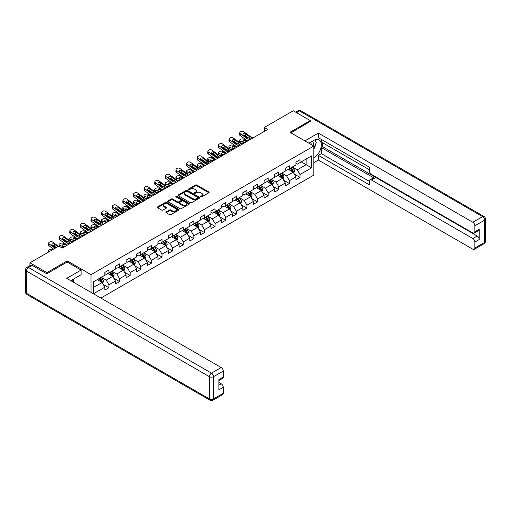 <?xml version="1.0" encoding="UTF-8"?>
<svg xmlns="http://www.w3.org/2000/svg" width="511" height="511" viewBox="0 0 511 511"><rect width="100%" height="100%" fill="white"/><g stroke="black" fill="none" stroke-linecap="round" stroke-linejoin="round"><path stroke-width="0.77" d="M200.81 196.844A0.664 0.383 0 0 0 201.749 196.844L208.846 192.749A0.945 0.543 0 0 0 209.12 192.366A0.945 0.543 0 0 0 208.846 191.976L196.818 185.039A0.945 0.543 0 0 0 195.483 185.039L188.387 189.134A0.664 0.383 0 0 0 189.326 189.677L190.245 189.147A3.021 1.744 0 0 1 194.519 189.147L195.521 189.722A3.021 1.744 0 0 1 196.403 190.954A3.021 1.744 0 0 1 195.521 192.187L194.602 192.717A0.664 0.383 0 0 0 195.534 193.26L196.454 192.73A3.021 1.744 0 0 1 200.727 192.73L201.73 193.311A3.021 1.744 0 0 1 202.618 194.544A3.021 1.744 0 0 1 201.73 195.777L200.81 196.307A0.664 0.383 0 0 0 200.81 196.844L200.81 196.307M166.164 211.95A0.945 0.543 0 0 0 165.89 212.34A0.945 0.543 0 0 0 166.164 212.723L169.537 214.671A0.945 0.543 0 0 0 170.872 214.671L178.754 210.123A0.945 0.543 0 0 0 179.029 209.734A0.945 0.543 0 0 0 178.754 209.35L166.733 202.407A0.945 0.543 0 0 0 165.398 202.407L157.516 206.961A0.945 0.543 0 0 0 157.241 207.345A0.945 0.543 0 0 0 157.516 207.728L161.591 210.085A0.945 0.543 0 0 0 162.926 210.085L166.299 208.137A0.945 0.543 0 0 0 166.573 207.747A0.945 0.543 0 0 0 166.299 207.364L164.28 206.195A2.529 1.456 0 0 1 163.539 205.167A2.529 1.456 0 0 1 165.098 203.819A2.529 1.456 0 0 1 167.851 204.132L175.765 208.705A2.529 1.456 0 0 1 176.506 209.734A2.529 1.456 0 0 1 174.947 211.081A2.529 1.456 0 0 1 172.194 210.768L170.872 210.008A0.945 0.543 0 0 0 169.537 210.008L166.164 211.95L166.164 212.723L169.537 210.794L169.537 210.008M67.222 262.047L67.222 260.91L46.942 272.619L29.932 262.795L29.932 265.631M67.222 260.91L91.035 274.656L313.811 146.037L313.811 175.113L100.871 298.054M310.273 121.644L310.273 120.583L289.999 132.292L313.811 146.037M310.273 120.583L293.263 110.759L264.347 127.456L264.347 131.384M29.932 262.795L58.854 246.098L62.253 248.065L267.745 129.424L264.347 127.456M190.309 202.682A0.945 0.543 0 0 0 191.644 202.682L199.526 198.127A0.945 0.543 0 0 0 199.801 197.744A0.945 0.543 0 0 0 199.526 197.355L187.505 190.418A0.945 0.543 0 0 0 186.17 190.418L178.288 194.966A0.945 0.543 0 0 0 178.013 195.349A0.945 0.543 0 0 0 178.288 195.739L190.309 202.682M176.244 196.99A0.664 0.383 0 0 1 176.915 197.08L176.915 196.294L189.14 203.352A0.945 0.543 0 0 1 189.415 203.742A0.945 0.543 0 0 1 189.14 204.125L181.258 208.673A0.945 0.543 0 0 1 179.923 208.673L167.902 201.736L167.902 200.964A0.945 0.543 0 0 0 167.627 201.347A0.945 0.543 0 0 0 167.902 201.736M167.902 200.964L171.274 199.015A0.945 0.543 0 0 1 172.609 199.015L177.483 201.832A0.945 0.543 0 0 0 178.818 201.832L181.06 200.536A0.945 0.543 0 0 0 181.335 200.152A0.945 0.543 0 0 0 181.06 199.769L175.982 196.837A0.664 0.383 0 0 1 176.915 196.294M91.035 292.375L91.035 274.656M103.254 284.423L108.932 287.699L108.932 284.831L115.467 281.063L115.467 283.931L119.548 281.574L119.548 278.706L126.083 274.931L126.083 277.799L130.164 275.442L130.164 272.574L136.692 268.805L136.692 271.673L140.781 269.316L140.781 266.448L147.309 262.68L147.309 265.548L151.39 263.191L151.39 260.323L157.925 256.548L157.925 259.416L162.006 257.059L162.006 254.191L168.541 250.422L168.541 253.29L172.622 250.933L172.622 248.065L179.157 244.29L179.157 247.158L183.238 244.801L183.238 241.933L189.766 238.164L189.766 241.032L193.854 238.675L193.854 235.807L200.382 232.032L200.382 234.9L204.464 232.543L204.464 229.675L210.998 225.907L210.998 228.775L215.08 226.418L215.08 223.55L221.614 219.775L221.614 222.643L225.696 220.286L225.696 217.418L232.23 213.649L232.23 216.517L236.312 214.16L236.312 211.292L242.846 207.523L242.846 210.391L246.928 208.034L246.928 205.167L253.456 201.391L253.456 204.259L257.544 201.902L257.544 199.035L264.072 195.266L264.072 198.134L268.154 195.777L268.154 192.909L274.688 189.134L274.688 192.002L278.77 189.645L278.77 186.777L285.304 183.008L285.304 185.876L289.386 183.519L289.386 180.651L295.92 176.876L295.92 179.744L300.002 177.387L300.002 174.519L311.569 167.844L311.569 155.9L306.127 159.042L306.127 164.702L311.569 167.844M108.932 287.699L104.851 290.056L104.851 287.188L93.456 293.768M93.283 293.672L93.283 281.925L104.851 275.25L104.851 272.382L108.932 270.025L108.932 272.893L115.467 269.118L115.467 266.25L119.548 263.893L119.548 266.761L126.083 262.993L126.083 260.125L130.164 257.768L130.164 260.636L136.692 256.861L136.692 253.993L140.781 251.636L140.781 254.504L147.309 250.735L147.309 247.867L151.39 245.51L151.39 248.378L157.925 244.603L157.925 241.735L162.006 239.378L162.006 242.246L168.541 238.477L168.541 235.609L172.622 233.252L172.622 236.12L179.157 232.352L179.157 229.484L183.238 227.127L183.238 229.988L189.766 226.22L189.766 223.352L193.854 220.995L193.854 223.863L200.382 220.094L200.382 217.226L204.464 214.869L204.464 217.737L210.998 213.962L210.998 211.094L215.08 208.737L215.08 211.605L221.614 207.836L221.614 204.968L225.696 202.612L225.696 205.479L232.23 201.704L232.23 198.836L236.312 196.48L236.312 199.347L242.846 195.579L242.846 192.711L246.928 190.354L246.928 193.222L253.456 189.447L253.456 186.579L257.544 184.222L257.544 187.09L264.072 183.321L264.072 180.453L268.154 178.096L268.154 180.964L274.688 177.196L274.688 174.328L278.77 171.971L278.77 174.839L285.304 171.064L285.304 168.196L289.386 165.839L289.386 168.707L295.92 164.938L295.92 162.07L300.002 159.713L300.002 162.581L311.569 155.9M107.847 273.519L112.746 276.349L106.211 280.117L101.312 277.288M104.851 273.679L106.211 274.464L108.932 272.893M106.211 280.117L108.932 284.831M112.746 276.349L115.467 281.063M118.456 267.394L123.355 270.217L116.827 273.992L111.928 271.162M115.467 267.547L116.827 268.332L119.548 266.761M116.827 273.992L119.548 278.706M123.355 270.217L126.083 274.931M129.072 261.262L133.971 264.091L127.443 267.86L122.544 265.037M126.083 261.421L127.443 262.207L130.164 260.636M127.443 267.86L130.164 272.574M133.971 264.091L136.692 268.805M139.688 255.136L144.587 257.966L138.053 261.734L133.154 258.905M136.692 255.289L138.053 256.075L140.781 254.504M138.053 261.734L140.781 266.448M144.587 257.966L147.309 262.68M150.304 249.004L155.203 251.834L148.669 255.602L143.77 252.779M147.309 249.164L148.669 249.949L151.39 248.378M148.669 255.602L151.39 260.323M155.203 251.834L157.925 256.548M160.92 242.878L165.82 245.708L159.285 249.477L154.386 246.647M157.925 243.032L159.285 243.817L162.006 242.246M159.285 249.477L162.006 254.191M165.82 245.708L168.541 250.422M171.536 236.746L176.436 239.576L169.901 243.351L165.002 240.521M168.541 236.906L169.901 237.692L172.622 236.12M169.901 243.351L172.622 248.065M176.436 239.576L179.157 244.29M182.146 230.621L187.045 233.45L180.517 237.219L175.618 234.389M179.157 230.78L180.517 231.566L183.238 229.988M180.517 237.219L183.238 241.933M187.045 233.45L189.766 238.164M192.762 224.489L197.661 227.318L191.133 231.093L186.234 228.264M189.766 224.648L191.133 225.434L193.854 223.863M191.133 231.093L193.854 235.807M197.661 227.318L200.382 232.032M203.378 218.363L208.277 221.193L201.743 224.961L196.844 222.132M200.382 218.523L201.743 219.308L204.464 217.737M201.743 224.961L204.464 229.675M208.277 221.193L210.998 225.907M213.994 212.237L218.893 215.061L212.359 218.836L207.46 216.006M210.998 212.391L212.359 213.176L215.08 211.605M212.359 218.836L215.08 223.55M218.893 215.061L221.614 219.775M224.61 206.105L229.509 208.935L222.975 212.704L218.076 209.88M221.614 206.265L222.975 207.051L225.696 205.479M222.975 212.704L225.696 217.418M229.509 208.935L232.23 213.649M235.22 199.98L240.119 202.81L233.591 206.578L228.692 203.748M232.23 200.133L233.591 200.919L236.312 199.347M233.591 206.578L236.312 211.292M240.119 202.81L242.846 207.523M245.836 193.848L250.735 196.678L244.207 200.453L239.308 197.623M242.846 194.008L244.207 194.793L246.928 193.222M244.207 200.453L246.928 205.167M250.735 196.678L253.456 201.391M256.452 187.722L261.351 190.552L254.817 194.321L249.917 191.491M253.456 187.876L254.817 188.661L257.544 187.09M254.817 194.321L257.544 199.035M261.351 190.552L264.072 195.266M267.068 181.59L271.967 184.42L265.433 188.195L260.533 185.365M264.072 181.75L265.433 182.536L268.154 180.964M265.433 188.195L268.154 192.909M271.967 184.42L274.688 189.134M277.684 175.465L282.583 178.294L276.049 182.063L271.149 179.233M274.688 175.624L276.049 176.41L278.77 174.839M276.049 182.063L278.77 186.777M282.583 178.294L285.304 183.008M288.3 169.333L293.199 172.162L286.665 175.937L281.765 173.108M285.304 169.492L286.665 170.278L289.386 168.707M286.665 175.937L289.386 180.651M293.199 172.162L295.92 176.876M301.228 161.872L306.127 164.702L297.281 169.805L292.381 166.976M295.92 163.367L297.281 164.152L300.002 162.581M297.281 169.805L300.002 174.519M46.942 272.619L46.942 273.679M93.283 287.584L102.13 282.474L97.231 279.645M102.13 282.474L104.851 287.188M294.317 174.11L300.002 177.387M283.707 180.236L289.386 183.519M273.091 186.368L278.77 189.645M262.475 192.494L268.154 195.777M251.859 198.626L257.544 201.902M241.243 204.751L246.928 208.034M230.627 210.877L236.312 214.16M220.017 217.009L225.696 220.286M209.401 223.135L215.08 226.418M198.785 229.267L204.464 232.543M188.169 235.392L193.854 238.675M177.553 241.524L183.238 244.801M166.944 247.65L172.622 250.933M156.328 253.782L162.006 257.059M145.712 259.907L151.39 263.191M135.096 266.033L140.781 269.316M124.48 272.165L130.164 275.442M113.864 278.291L119.548 281.574M201.079 196.939L201.73 196.563A3.021 1.744 0 0 0 202.618 195.33L202.618 194.544M196.403 190.954L196.403 191.74A3.021 1.744 0 0 1 195.521 192.973L194.863 193.356M208.846 191.976L208.846 192.749L196.818 185.825A0.945 0.543 0 0 0 195.483 185.825L188.655 189.766M199.526 197.355L199.526 198.127L187.505 191.203A0.945 0.543 0 0 0 186.17 191.203L178.301 195.745M197.859 198.013A0.664 0.383 0 0 0 197.859 197.476L187.301 191.382A0.664 0.383 0 0 0 186.368 191.382L185.397 191.938A3.021 1.744 0 0 0 184.516 193.171A3.021 1.744 0 0 0 185.397 194.41L192.615 198.575A3.021 1.744 0 0 0 196.888 198.575L197.859 198.013L197.859 198.798A0.664 0.383 0 0 0 198.051 198.53L198.051 197.744M184.516 193.171L184.516 193.956A3.021 1.744 0 0 0 185.397 195.196L185.397 194.41M197.859 198.798L196.888 199.36A3.021 1.744 0 0 1 192.615 199.36L185.397 195.196M167.915 201.743L171.274 199.801L171.274 199.015M181.335 200.152L181.335 200.938A0.945 0.543 0 0 1 181.06 201.321L178.818 202.618A0.945 0.543 0 0 1 177.483 202.618L172.609 199.801A0.945 0.543 0 0 0 171.274 199.801M176.915 197.08L189.127 204.132M182.542 204.751A2.529 1.456 0 0 0 185.301 205.064A2.529 1.456 0 0 0 186.86 203.723A2.529 1.456 0 0 0 186.119 202.688L183.328 201.079A0.945 0.543 0 0 0 181.993 201.079L179.757 202.369A0.945 0.543 0 0 0 179.482 202.758A0.945 0.543 0 0 0 179.757 203.142L182.542 204.751L182.542 205.537A2.529 1.456 0 0 0 185.301 205.856A2.529 1.456 0 0 0 186.86 204.509L186.86 203.723M179.482 202.758L179.482 203.544A0.945 0.543 0 0 0 179.757 203.927L179.757 203.142M182.542 205.537L179.757 203.927M176.506 209.734L176.506 210.519A2.529 1.456 0 0 1 174.947 211.867A2.529 1.456 0 0 1 172.194 211.554L170.872 210.794A0.945 0.543 0 0 0 169.537 210.794M163.539 205.167L163.539 205.952A2.529 1.456 0 0 0 164.28 206.981L164.28 206.195M166.299 207.364L166.299 208.137L164.28 206.981M178.754 209.35L178.754 210.123L166.733 203.193A0.945 0.543 0 0 0 165.398 203.193L157.529 207.734L157.516 206.961M293.736 173.095L294.54 171.057A2.549 1.469 -120 0 0 293.729 168.886L292.324 167.008M250.614 139.318L248.589 139.139A4.81 2.779 60 0 1 246.826 138.411L240.311 133.697L240.1 135.524L246.615 140.231A7.218 4.165 60 0 0 247.809 140.934L243.498 139.088A1.923 0.965 -5.9 0 0 240.79 139.292L240.106 139.682A1.923 0.965 -5.9 0 0 239.544 140.461A1.923 0.965 -5.9 0 0 240.1 141.049L240.298 142.984M289.878 170.246L288.926 168.975M244.392 142.908L240.1 141.049M290.216 168.228L291.621 170.106A2.549 1.469 60 0 1 292.349 171.639L293.167 171.166A2.549 1.469 -120 0 0 292.439 169.633L291.034 167.755M290.395 168.125L291.953 170.208A1.297 0.747 60 0 1 292.19 170.597L293.167 171.166M247.183 141.292L245.318 140.487A1.539 0.773 174.1 0 0 243.147 140.653A1.539 0.773 174.1 0 0 242.699 141.272A1.539 0.773 174.1 0 0 243.14 141.745L245.005 142.55M239.806 142.703A1.923 0.965 174.1 0 1 239.755 142.537L239.544 140.461M245.178 142.454A1.539 0.773 -5.9 0 0 244.673 142.409M254.018 137.35L251.987 137.178A4.81 2.779 60 0 1 250.23 136.443L243.715 131.729A1.923 1.239 6.7 0 0 241 131.538L240.323 131.934A1.923 1.239 6.7 0 0 239.761 132.688A1.923 1.239 6.7 0 0 240.311 133.697M249.17 137.766L249.113 136.437L249.496 136.865L249.119 137.798L247.56 137.983L243.351 135.102A1.539 0.996 -173.3 0 1 242.91 134.291A1.539 0.996 -173.3 0 1 243.364 133.69A1.539 0.996 -173.3 0 1 245.529 133.844L245.318 135.671L248.55 138.008M245.318 135.671A1.539 0.996 6.7 0 0 243.67 135.332M240.1 135.524A1.923 1.239 -173.3 0 1 239.544 134.514L239.761 132.688M249.113 136.437L245.529 133.844M250.23 136.443L249.572 137.146M313.192 145.68A6.253 3.609 120 0 0 312.272 141.234M311.199 144.53A4.28 2.472 120 0 0 310.318 142.377A4.28 2.472 120 0 0 310.305 142.371M314.655 139.931L316.328 142.307L313.811 148.79M72.383 279.734L73.954 282.513M308.88 143.189L313.677 140.423A10.827 6.253 120 0 1 319.088 139.886A10.827 6.253 120 0 1 320.774 148.471A10.827 6.253 120 0 1 313.811 158.02M313.811 162.658L318.372 160.026L318.372 155.389L369.408 184.854L369.408 181.162A2.887 1.667 -120 0 1 370.002 179.84A2.887 1.667 -120 0 1 371.446 179.981L472.835 238.516L477.185 236.005A2.887 1.667 60 0 1 479.229 239.538L479.229 229.247A2.887 1.667 60 0 1 478.628 230.57L474.278 233.08A2.887 1.667 -120 0 0 474.872 231.758L474.872 225.785A2.887 1.667 -120 0 0 472.835 222.253L482.563 216.632L299.523 110.957L296.565 112.669M322.728 142.818L322.728 146.823L321.368 147.609L321.368 153.664L318.372 155.389M321.368 139.439L321.368 142.032L369.408 169.767M474.278 233.08A2.887 1.667 -120 0 1 472.835 232.939L371.446 174.404A2.887 1.667 -120 0 1 369.408 170.866L369.408 167.174L318.372 137.708L318.372 133.077L472.835 222.253M304.869 140.876L318.372 133.077M318.372 160.026L472.835 249.202A2.887 1.667 -120 0 0 474.278 249.342A2.887 1.667 -120 0 0 474.872 248.027L474.872 242.054A2.887 1.667 -120 0 0 472.835 238.516M310.273 121.407L290.919 132.822M321.368 147.609L374.442 178.256L371.446 179.981M322.728 146.823L477.185 236.005M321.368 153.664L369.408 181.399M370.002 179.84L372.998 178.109A2.887 1.667 60 0 1 374.442 178.256M313.811 149.11A10.827 6.253 120 0 0 315.785 143.719M315.958 141.777A10.827 6.253 120 0 0 315.689 139.573M32.11 265.35L28.437 267.47A2.887 1.667 -120 0 0 26.994 267.323L30.666 265.203A2.887 1.667 60 0 1 32.11 265.35L46.744 273.794L67.152 262.009L81.102 270.064L81.102 274.701L71.438 280.277A10.827 6.253 120 0 0 70.786 280.686M81.102 270.064L66.743 278.348L221.206 367.53A2.887 1.667 60 0 1 223.25 371.063L223.25 377.035A2.887 1.667 60 0 1 222.649 378.357L218.893 380.523M73.686 281.587L73.686 278.98M218.893 385.128L221.206 383.793A2.887 1.667 60 0 1 223.25 387.325L223.25 393.298A2.887 1.667 60 0 1 222.649 394.62L212.921 400.241A2.887 1.667 -120 0 0 213.515 398.919L223.25 393.298M223.25 377.035L218.893 379.552L218.893 389.842L223.25 387.325M221.206 383.793L218.893 382.458M283.12 179.227L283.931 177.183A2.549 1.469 -120 0 0 283.113 175.011L281.708 173.14M237.181 147.072L232.882 145.213A1.923 0.965 -5.9 0 0 230.174 145.418L229.496 145.814A1.923 0.965 -5.9 0 0 228.928 146.593A1.923 0.965 -5.9 0 0 229.484 147.181L229.682 149.116M279.262 176.378L278.31 175.101M233.776 149.033L229.484 147.181M279.6 174.353L281.005 176.231A2.549 1.469 60 0 1 281.733 177.764L282.551 177.291A2.549 1.469 -120 0 0 281.823 175.758L280.418 173.887M279.779 174.251L281.337 176.333A1.297 0.747 60 0 1 281.574 176.729L282.551 177.291M236.567 147.424L234.702 146.619A1.539 0.773 174.1 0 0 232.537 146.778A1.539 0.773 174.1 0 0 232.083 147.404A1.539 0.773 174.1 0 0 232.524 147.877L234.389 148.682M229.19 148.835A1.923 0.965 174.1 0 1 229.145 148.663L228.928 146.593M234.562 148.58A1.539 0.773 -5.9 0 0 234.057 148.535M272.504 185.352L273.315 183.315A2.549 1.469 -120 0 0 272.497 181.143L271.098 179.265M229.382 151.569L227.357 151.397A4.81 2.779 60 0 1 225.594 150.668L219.078 145.954L218.868 147.781L225.383 152.489A7.218 4.165 60 0 0 226.577 153.191L222.272 151.345A1.923 0.965 -5.9 0 0 219.558 151.55L218.88 151.939A1.923 0.965 -5.9 0 0 218.312 152.719A1.923 0.965 -5.9 0 0 218.868 153.306L219.066 155.242M268.645 182.504L267.694 181.233M223.166 155.165L218.868 153.306M268.984 180.485L270.389 182.357A2.549 1.469 60 0 1 271.117 183.896L271.935 183.423A2.549 1.469 -120 0 0 271.207 181.89L269.802 180.013M269.163 180.383L270.721 182.459A1.297 0.747 60 0 1 270.958 182.855L271.935 183.423M225.951 153.549L224.086 152.744A1.539 0.773 174.1 0 0 221.921 152.91A1.539 0.773 174.1 0 0 221.467 153.53A1.539 0.773 174.1 0 0 221.908 154.003L223.78 154.807M218.58 154.961A1.923 0.965 174.1 0 1 218.529 154.795L218.312 152.719M223.946 154.712A1.539 0.773 -5.9 0 0 223.441 154.667M239.998 145.443L237.973 145.271A4.81 2.779 60 0 1 236.21 144.536L229.695 139.822L229.484 141.649A1.923 1.239 -173.3 0 1 228.934 140.64L229.145 138.813A1.923 1.239 6.7 0 0 229.695 139.822M237.193 147.066A7.218 4.165 60 0 1 235.999 146.363L229.484 141.649M243.402 143.476L241.371 143.304A4.81 2.779 60 0 1 239.614 142.575L233.099 137.861A1.923 1.239 6.7 0 0 230.384 137.67L229.707 138.059A1.923 1.239 6.7 0 0 229.145 138.813M238.554 143.891L238.503 142.563L238.88 142.997L238.503 143.923L236.944 144.115L232.741 141.228A1.539 0.996 -173.3 0 1 232.301 140.423A1.539 0.996 -173.3 0 1 232.748 139.816A1.539 0.996 -173.3 0 1 234.913 139.969L234.702 141.796L237.934 144.134M234.702 141.796A1.539 0.996 6.7 0 0 233.054 141.458M238.503 142.563L234.913 139.969M239.614 142.575L238.956 143.272M232.786 149.608L230.761 149.436A4.81 2.779 60 0 1 228.998 148.701L222.483 143.987A1.923 1.239 6.7 0 0 219.775 143.795L219.091 144.191A1.923 1.239 6.7 0 0 218.529 144.945A1.923 1.239 6.7 0 0 219.078 145.954M227.938 150.023L227.887 148.695L228.264 149.123L227.893 150.049L226.328 150.24L222.125 147.36A1.539 0.996 -173.3 0 1 221.685 146.548A1.539 0.996 -173.3 0 1 222.132 145.948A1.539 0.996 -173.3 0 1 224.303 146.101L224.086 147.928L227.318 150.266M224.086 147.928A1.539 0.996 6.7 0 0 222.445 147.59M218.868 147.781A1.923 1.239 -173.3 0 1 218.318 146.772L218.529 144.945M227.887 148.695L224.303 146.101M228.998 148.701L228.34 149.404M261.887 191.478L262.699 189.44A2.549 1.469 -120 0 0 261.887 187.269L260.482 185.397M215.949 159.323L211.656 157.471A1.923 0.965 -5.9 0 0 208.942 157.675L208.264 158.071A1.923 0.965 -5.9 0 0 207.702 158.851A1.923 0.965 -5.9 0 0 208.252 159.438L208.45 161.374M258.029 188.636L257.078 187.358M212.55 161.291L208.252 159.438M258.374 186.611L259.773 188.489A2.549 1.469 60 0 1 260.508 190.022L261.319 189.549A2.549 1.469 -120 0 0 260.591 188.016L259.186 186.145M258.547 186.509L260.105 188.591A1.297 0.747 60 0 1 260.342 188.987L261.319 189.549M215.342 159.681L213.47 158.876A1.539 0.773 174.1 0 0 211.305 159.036A1.539 0.773 174.1 0 0 210.851 159.662A1.539 0.773 174.1 0 0 211.299 160.135L213.164 160.939M207.964 161.093A1.923 0.965 174.1 0 1 207.913 160.92L207.702 158.851M213.33 160.837A1.539 0.773 -5.9 0 0 212.825 160.793M251.271 197.61L252.083 195.572A2.549 1.469 -120 0 0 251.271 193.401L249.866 191.523M205.339 165.455L201.04 163.603A1.923 0.965 -5.9 0 0 198.332 163.801L197.648 164.197A1.923 0.965 -5.9 0 0 197.086 164.976A1.923 0.965 -5.9 0 0 197.636 165.564L197.84 167.499M247.42 194.761L246.462 193.49M201.934 167.416L197.636 165.564M247.758 192.743L249.164 194.614A2.549 1.469 60 0 1 249.892 196.147L250.709 195.681A2.549 1.469 -120 0 0 249.975 194.148L248.576 192.27M247.937 192.641L249.489 194.717A1.297 0.747 60 0 1 249.726 195.113L250.709 195.681M204.726 165.807L202.861 165.002A1.539 0.773 174.1 0 0 200.689 165.168A1.539 0.773 174.1 0 0 200.235 165.788A1.539 0.773 174.1 0 0 200.682 166.26L202.548 167.065M197.348 167.218A1.923 0.965 174.1 0 1 197.297 167.046L197.086 164.976M202.714 166.969A1.539 0.773 -5.9 0 0 202.215 166.918M240.662 203.736L241.467 201.698A2.549 1.469 -120 0 0 240.655 199.526L239.25 197.655M197.54 169.959L195.509 169.786A4.81 2.779 60 0 1 193.752 169.052L187.237 164.338L187.026 166.164L193.541 170.878A7.218 4.165 60 0 0 194.736 171.575L190.424 169.729A1.923 0.965 -5.9 0 0 187.716 169.933L187.032 170.323A1.923 0.965 -5.9 0 0 186.47 171.102A1.923 0.965 -5.9 0 0 187.026 171.696L187.224 173.631M236.804 200.887L235.846 199.616M191.318 173.548L187.026 171.696M237.142 198.868L238.548 200.746A2.549 1.469 60 0 1 239.276 202.279L240.093 201.807A2.549 1.469 -120 0 0 239.365 200.274L237.96 198.396M237.321 198.766L238.88 200.849A1.297 0.747 60 0 1 239.116 201.245L240.093 201.807M194.11 171.939L192.245 171.134A1.539 0.773 174.1 0 0 190.073 171.294A1.539 0.773 174.1 0 0 189.626 171.92A1.539 0.773 174.1 0 0 190.066 172.386L191.932 173.191M186.732 173.35A1.923 0.965 174.1 0 1 186.681 173.178L186.47 171.102M192.104 173.095A1.539 0.773 -5.9 0 0 191.599 173.05M218.765 157.701L216.741 157.529A4.81 2.779 60 0 1 214.984 156.794L208.469 152.08L208.252 153.907A1.923 1.239 -173.3 0 1 207.702 152.898L207.913 151.071A1.923 1.239 6.7 0 0 208.469 152.08M215.961 159.317A7.218 4.165 60 0 1 214.767 158.621L208.252 153.907M222.17 155.734L220.145 155.561A4.81 2.779 60 0 1 218.382 154.827L211.867 150.119A1.923 1.239 6.7 0 0 209.159 149.927L208.475 150.317A1.923 1.239 6.7 0 0 207.913 151.071M217.328 156.149L217.271 154.82L217.654 155.255L217.277 156.181L215.712 156.372L211.509 153.485A1.539 0.996 -173.3 0 1 211.069 152.68A1.539 0.996 -173.3 0 1 211.516 152.074A1.539 0.996 -173.3 0 1 213.687 152.227L213.47 154.054L216.709 156.392M213.47 154.054A1.539 0.996 6.7 0 0 211.829 153.715M217.271 154.82L213.687 152.227M218.382 154.827L217.724 155.529M208.156 163.827L206.125 163.654A4.81 2.779 60 0 1 204.368 162.92L197.853 158.212L197.636 160.032A1.923 1.239 -173.3 0 1 197.086 159.03L197.303 157.203A1.923 1.239 6.7 0 0 197.853 158.212M205.345 165.449A7.218 4.165 60 0 1 204.151 164.746L197.636 160.032M211.554 161.866L209.529 161.693A4.81 2.779 60 0 1 207.766 160.959L201.251 156.245A1.923 1.239 6.7 0 0 198.543 156.053L197.859 156.449A1.923 1.239 6.7 0 0 197.303 157.203M206.712 162.281L206.655 160.946L207.038 161.38L206.661 162.306L205.103 162.498L200.893 159.611A1.539 0.996 -173.3 0 1 200.453 158.806A1.539 0.996 -173.3 0 1 200.9 158.206A1.539 0.996 -173.3 0 1 203.071 158.359L202.861 160.179L206.093 162.524M202.861 160.179A1.539 0.996 6.7 0 0 201.213 159.847M206.655 160.946L203.071 158.359M207.766 160.959L207.108 161.661M200.938 167.991L198.913 167.819A4.81 2.779 60 0 1 197.157 167.084L190.641 162.377A1.923 1.239 6.7 0 0 187.927 162.185L187.25 162.575A1.923 1.239 6.7 0 0 186.687 163.328A1.923 1.239 6.7 0 0 187.237 164.338M196.096 168.406L196.039 167.078L196.422 167.512L196.045 168.438L194.487 168.63L190.277 165.743A1.539 0.996 -173.3 0 1 189.837 164.938A1.539 0.996 -173.3 0 1 190.29 164.331A1.539 0.996 -173.3 0 1 192.455 164.485L192.245 166.311L195.477 168.649M192.245 166.311A1.539 0.996 6.7 0 0 190.597 165.973M187.026 166.164A1.923 1.239 -173.3 0 1 186.47 165.155L186.687 163.328M196.039 167.078L192.455 164.485M197.157 167.084L196.499 167.787M230.046 209.868L230.857 207.83A2.549 1.469 -120 0 0 230.039 205.658L228.634 203.78M186.924 176.084L184.899 175.912A4.81 2.779 60 0 1 183.136 175.177L176.621 170.47L176.41 172.29L182.925 177.004A7.218 4.165 60 0 0 184.12 177.707L179.808 175.861A1.923 0.965 -5.9 0 0 177.1 176.059L176.416 176.455A1.923 0.965 -5.9 0 0 175.854 177.234A1.923 0.965 -5.9 0 0 176.41 177.822L176.608 179.757M226.188 207.019L225.236 205.748M180.702 179.674L176.41 177.822M226.526 205L227.932 206.872A2.549 1.469 60 0 1 228.66 208.405L229.477 207.939A2.549 1.469 -120 0 0 228.749 206.399L227.344 204.528M226.705 204.898L228.264 206.974A1.297 0.747 60 0 1 228.5 207.37L229.477 207.939M183.494 178.064L181.629 177.26A1.539 0.773 174.1 0 0 179.457 177.426A1.539 0.773 174.1 0 0 179.01 178.045A1.539 0.773 174.1 0 0 179.45 178.518L181.316 179.323M176.116 179.476A1.923 0.965 174.1 0 1 176.065 179.304L175.854 177.234M181.488 179.227A1.539 0.773 -5.9 0 0 180.983 179.176M190.328 174.123L188.297 173.944A4.81 2.779 60 0 1 186.541 173.216L180.025 168.502A1.923 1.239 6.7 0 0 177.311 168.311L176.634 168.707A1.923 1.239 6.7 0 0 176.071 169.46A1.923 1.239 6.7 0 0 176.621 170.47M185.48 174.538L185.423 173.203L185.806 173.638L185.429 174.564L183.871 174.756L179.661 171.868A1.539 0.996 -173.3 0 1 179.227 171.064A1.539 0.996 -173.3 0 1 179.674 170.463A1.539 0.996 -173.3 0 1 181.839 170.617L181.629 172.437L184.861 174.775M181.629 172.437A1.539 0.996 6.7 0 0 179.981 172.098M176.41 172.29A1.923 1.239 -173.3 0 1 175.861 171.281L176.071 169.46M185.423 173.203L181.839 170.617M186.541 173.216L185.883 173.912M219.43 215.993L220.241 213.956A2.549 1.469 -120 0 0 219.423 211.784L218.018 209.906M173.491 183.839L169.198 181.986A1.923 0.965 -5.9 0 0 166.484 182.191L165.807 182.58A1.923 0.965 -5.9 0 0 165.238 183.36A1.923 0.965 -5.9 0 0 165.794 183.954L165.992 185.883M215.572 213.144L214.62 211.873M170.093 185.806L165.794 183.954M215.91 211.126L217.316 213.004A2.549 1.469 60 0 1 218.044 214.537L218.861 214.064A2.549 1.469 -120 0 0 218.133 212.531L216.728 210.653M216.089 211.024L217.648 213.106A1.297 0.747 60 0 1 217.884 213.496L218.861 214.064M172.878 184.196L171.013 183.392A1.539 0.773 174.1 0 0 168.847 183.551A1.539 0.773 174.1 0 0 168.394 184.177A1.539 0.773 174.1 0 0 168.834 184.643L170.7 185.448M165.5 185.608A1.923 0.965 174.1 0 1 165.455 185.436L165.238 183.36M170.872 185.352A1.539 0.773 -5.9 0 0 170.367 185.308M176.308 182.216L174.283 182.037A4.81 2.779 60 0 1 172.52 181.309L166.005 176.595L165.794 178.422A1.923 1.239 -173.3 0 1 165.245 177.413L165.455 175.586A1.923 1.239 6.7 0 0 166.005 176.595M173.504 183.832A7.218 4.165 60 0 1 172.309 183.136L165.794 178.422M179.712 180.249L177.681 180.076A4.81 2.779 60 0 1 175.925 179.342L169.409 174.628A1.923 1.239 6.7 0 0 166.701 174.443L166.018 174.832A1.923 1.239 6.7 0 0 165.455 175.586M174.864 180.664L174.813 179.335L175.19 179.763L174.813 180.696L173.255 180.881L169.052 178A1.539 0.996 -173.3 0 1 168.611 177.189A1.539 0.996 -173.3 0 1 169.058 176.589A1.539 0.996 -173.3 0 1 171.23 176.742L171.013 178.569L174.245 180.907M171.013 178.569A1.539 0.996 6.7 0 0 169.371 178.23M174.813 179.335L171.23 176.742M175.925 179.342L175.267 180.044M208.814 222.125L209.625 220.081A2.549 1.469 -120 0 0 208.814 217.91L207.409 216.038M165.692 188.342L163.667 188.169A4.81 2.779 60 0 1 161.91 187.435L155.389 182.721L155.178 184.548L161.693 189.262A7.218 4.165 60 0 0 162.888 189.964L158.582 188.112A1.923 0.965 -5.9 0 0 155.868 188.316L155.191 188.712A1.923 0.965 -5.9 0 0 154.622 189.492A1.923 0.965 -5.9 0 0 155.178 190.079L155.376 192.015M204.956 219.276L204.004 217.999M159.477 191.932L155.178 190.079M205.294 217.258L206.7 219.13A2.549 1.469 60 0 1 207.434 220.663L208.245 220.19A2.549 1.469 -120 0 0 207.517 218.657L206.112 216.785M205.473 217.156L207.032 219.232A1.297 0.747 60 0 1 207.268 219.628L208.245 220.19M162.268 190.322L160.397 189.517A1.539 0.773 174.1 0 0 158.231 189.677A1.539 0.773 174.1 0 0 157.778 190.303A1.539 0.773 174.1 0 0 158.218 190.775L160.09 191.58M154.89 191.734A1.923 0.965 174.1 0 1 154.839 191.561L154.622 189.492M160.256 191.484A1.539 0.773 -5.9 0 0 159.751 191.433M169.096 186.381L167.071 186.202A4.81 2.779 60 0 1 165.309 185.474L158.793 180.76A1.923 1.239 6.7 0 0 156.085 180.568L155.401 180.964A1.923 1.239 6.7 0 0 154.839 181.712A1.923 1.239 6.7 0 0 155.389 182.721M164.248 186.79L164.197 185.461L164.574 185.895L164.203 186.822L162.639 187.013L158.436 184.126A1.539 0.996 -173.3 0 1 157.995 183.321A1.539 0.996 -173.3 0 1 158.442 182.721A1.539 0.996 -173.3 0 1 160.614 182.868L160.397 184.695L163.635 187.032M160.397 184.695A1.539 0.996 6.7 0 0 158.755 184.356M155.178 184.548A1.923 1.239 -173.3 0 1 154.629 183.538L154.839 181.712M164.197 185.461L160.614 182.868M165.309 185.474L164.651 186.17M198.198 228.251L199.009 226.213A2.549 1.469 -120 0 0 198.198 224.042L196.792 222.164M155.082 194.474L153.051 194.295A4.81 2.779 60 0 1 151.294 193.567L144.779 188.853L144.562 190.68L151.077 195.387A7.218 4.165 60 0 0 152.272 196.09L147.966 194.244A1.923 0.965 -5.9 0 0 145.258 194.448L144.575 194.838A1.923 0.965 -5.9 0 0 144.013 195.617A1.923 0.965 -5.9 0 0 144.562 196.205L144.76 198.14M194.346 225.402L193.388 224.131M148.861 198.064L144.562 196.205M194.685 223.384L196.083 225.262A2.549 1.469 60 0 1 196.818 226.795L197.636 226.322A2.549 1.469 -120 0 0 196.901 224.789L195.496 222.911M194.857 223.281L196.416 225.364A1.297 0.747 60 0 1 196.652 225.753L197.636 226.322M151.652 196.448L149.787 195.643A1.539 0.773 174.1 0 0 147.615 195.809A1.539 0.773 174.1 0 0 147.162 196.428A1.539 0.773 174.1 0 0 147.609 196.901L149.474 197.706M144.274 197.859A1.923 0.965 174.1 0 1 144.223 197.693L144.013 195.617M149.64 197.61A1.539 0.773 -5.9 0 0 149.135 197.565M158.48 192.506L156.455 192.334A4.81 2.779 60 0 1 154.692 191.599L148.177 186.885A1.923 1.239 6.7 0 0 145.469 186.694L144.785 187.09A1.923 1.239 6.7 0 0 144.223 187.844A1.923 1.239 6.7 0 0 144.779 188.853M153.639 192.922L153.581 191.593L153.964 192.021L153.587 192.954L152.023 193.139L147.82 190.258A1.539 0.996 -173.3 0 1 147.379 189.447A1.539 0.996 -173.3 0 1 147.826 188.846A1.539 0.996 -173.3 0 1 149.998 189L149.787 190.827L153.019 193.164M149.787 190.827A1.539 0.996 6.7 0 0 148.139 190.488M144.562 190.68A1.923 1.239 -173.3 0 1 144.013 189.67L144.223 187.844M153.581 191.593L149.998 189M154.692 191.599L154.035 192.302M187.588 234.383L188.393 232.339A2.549 1.469 -120 0 0 187.582 230.167L186.176 228.296M144.466 200.599L142.435 200.427A4.81 2.779 60 0 1 140.678 199.692L134.163 194.978L133.946 196.805L140.468 201.519A7.218 4.165 60 0 0 141.656 202.222L137.35 200.369A1.923 0.965 -5.9 0 0 134.642 200.574L133.959 200.97A1.923 0.965 -5.9 0 0 133.397 201.749A1.923 0.965 -5.9 0 0 133.946 202.337L134.15 204.272M183.73 231.534L182.772 230.257M138.245 204.189L133.946 202.337M184.069 229.509L185.474 231.387A2.549 1.469 60 0 1 186.202 232.92L187.02 232.448A2.549 1.469 -120 0 0 186.285 230.915L184.886 229.043M184.247 229.407L185.806 231.489A1.297 0.747 60 0 1 186.036 231.885L187.02 232.448M141.036 202.58L139.171 201.775A1.539 0.773 174.1 0 0 136.999 201.934A1.539 0.773 174.1 0 0 136.546 202.56A1.539 0.773 174.1 0 0 136.993 203.033L138.858 203.838M133.658 203.991A1.923 0.965 174.1 0 1 133.607 203.819L133.397 201.749M139.024 203.736A1.539 0.773 -5.9 0 0 138.526 203.691M147.864 198.632L145.839 198.46A4.81 2.779 60 0 1 144.083 197.731L137.561 193.017A1.923 1.239 6.7 0 0 134.853 192.826L134.176 193.215A1.923 1.239 6.7 0 0 133.614 193.969A1.923 1.239 6.7 0 0 134.163 194.978M143.023 199.047L142.965 197.719L143.348 198.153L142.971 199.079L141.413 199.271L137.204 196.384A1.539 0.996 -173.3 0 1 136.763 195.579A1.539 0.996 -173.3 0 1 137.216 194.972A1.539 0.996 -173.3 0 1 139.382 195.125L139.171 196.952L142.403 199.29M139.171 196.952A1.539 0.996 6.7 0 0 137.523 196.614M133.946 196.805A1.923 1.239 -173.3 0 1 133.397 195.796L133.614 193.969M142.965 197.719L139.382 195.125M144.083 197.731L143.419 198.428M176.972 240.509L177.777 238.471A2.549 1.469 -120 0 0 176.966 236.299L175.56 234.421M133.85 206.725L131.825 206.553A4.81 2.779 60 0 1 130.062 205.818L123.547 201.11L123.336 202.937L129.851 207.645A7.218 4.165 60 0 0 131.046 208.347L126.734 206.501A1.923 0.965 -5.9 0 0 124.026 206.706L123.343 207.096A1.923 0.965 -5.9 0 0 122.781 207.875A1.923 0.965 -5.9 0 0 123.336 208.462L123.534 210.398M173.114 237.66L172.162 236.389M127.629 210.321L123.336 208.462M173.453 235.641L174.858 237.513A2.549 1.469 60 0 1 175.586 239.052L176.404 238.58A2.549 1.469 -120 0 0 175.675 237.047L174.27 235.169M173.631 235.539L175.19 237.615A1.297 0.747 60 0 1 175.426 238.011L176.404 238.58M130.42 208.705L128.555 207.9A1.539 0.773 174.1 0 0 126.383 208.066A1.539 0.773 174.1 0 0 125.936 208.686A1.539 0.773 174.1 0 0 126.377 209.159L128.242 209.964M123.042 210.117A1.923 0.965 174.1 0 1 122.991 209.951L122.781 207.875M128.414 209.868A1.539 0.773 -5.9 0 0 127.91 209.823M137.255 204.764L135.223 204.592A4.81 2.779 60 0 1 133.467 203.857L126.952 199.143A1.923 1.239 6.7 0 0 124.237 198.951L123.56 199.347A1.923 1.239 6.7 0 0 122.998 200.101A1.923 1.239 6.7 0 0 123.547 201.11M132.406 205.179L132.349 203.851L132.732 204.279L132.355 205.205L130.797 205.396L126.587 202.516A1.539 0.996 -173.3 0 1 126.147 201.704A1.539 0.996 -173.3 0 1 126.6 201.104A1.539 0.996 -173.3 0 1 128.766 201.257L128.555 203.084L131.787 205.422M128.555 203.084A1.539 0.996 6.7 0 0 126.907 202.746M123.336 202.937A1.923 1.239 -173.3 0 1 122.781 201.928L122.998 200.101M132.349 203.851L128.766 201.257M133.467 203.857L132.809 204.56M166.356 246.634L167.167 244.597A2.549 1.469 -120 0 0 166.35 242.425L164.944 240.553M120.417 214.479L116.118 212.627A1.923 0.965 -5.9 0 0 113.41 212.832L112.733 213.228A1.923 0.965 -5.9 0 0 112.165 214.007A1.923 0.965 -5.9 0 0 112.72 214.594L112.918 216.53M162.498 243.792L161.546 242.514M117.013 216.447L112.72 214.594M162.837 241.767L164.242 243.645A2.549 1.469 60 0 1 164.97 245.178L165.788 244.705A2.549 1.469 -120 0 0 165.059 243.172L163.654 241.301M163.015 241.665L164.574 243.747A1.297 0.747 60 0 1 164.81 244.143L165.788 244.705M119.804 214.837L117.939 214.032A1.539 0.773 174.1 0 0 115.773 214.192A1.539 0.773 174.1 0 0 115.32 214.818A1.539 0.773 174.1 0 0 115.761 215.291L117.626 216.096M112.426 216.249A1.923 0.965 174.1 0 1 112.382 216.076L112.165 214.007M117.798 215.993A1.539 0.773 -5.9 0 0 117.294 215.949M123.234 212.857L121.209 212.685A4.81 2.779 60 0 1 119.446 211.95L112.931 207.236L112.72 209.063A1.923 1.239 -173.3 0 1 112.171 208.054L112.382 206.227A1.923 1.239 6.7 0 0 112.931 207.236M120.43 214.473A7.218 4.165 60 0 1 119.235 213.777L112.72 209.063M126.639 210.89L124.607 210.717A4.81 2.779 60 0 1 122.851 209.983L116.336 205.275A1.923 1.239 6.7 0 0 113.621 205.083L112.944 205.473A1.923 1.239 6.7 0 0 112.382 206.227M121.79 211.305L121.739 209.976L122.116 210.411L121.739 211.337L120.181 211.528L115.978 208.641A1.539 0.996 -173.3 0 1 115.537 207.836A1.539 0.996 -173.3 0 1 115.984 207.23A1.539 0.996 -173.3 0 1 118.15 207.383L117.939 209.21L121.171 211.548M117.939 209.21A1.539 0.996 6.7 0 0 116.291 208.871M121.739 209.976L118.15 207.383M122.851 209.983L122.193 210.685M155.74 252.766L156.551 250.729A2.549 1.469 -120 0 0 155.734 248.557L154.335 246.679M109.801 220.611L105.509 218.759A1.923 0.965 -5.9 0 0 102.794 218.957L102.117 219.353A1.923 0.965 -5.9 0 0 101.548 220.132A1.923 0.965 -5.9 0 0 102.104 220.72L102.302 222.655M151.882 249.917L150.93 248.646M106.403 222.572L102.104 220.72M152.221 247.899L153.626 249.77A2.549 1.469 60 0 1 154.354 251.303L155.172 250.837A2.549 1.469 -120 0 0 154.443 249.304L153.038 247.426M152.399 247.797L153.958 249.873A1.297 0.747 60 0 1 154.194 250.269L155.172 250.837M109.188 220.963L107.323 220.158A1.539 0.773 174.1 0 0 105.157 220.324A1.539 0.773 174.1 0 0 104.704 220.944A1.539 0.773 174.1 0 0 105.145 221.416L107.016 222.221M101.817 222.374A1.923 0.965 174.1 0 1 101.766 222.202L101.548 220.132M107.182 222.125A1.539 0.773 -5.9 0 0 106.678 222.074M112.618 218.983L110.593 218.81A4.81 2.779 60 0 1 108.83 218.076L102.315 213.368L102.104 215.188A1.923 1.239 -173.3 0 1 101.555 214.179L101.766 212.359A1.923 1.239 6.7 0 0 102.315 213.368M109.814 220.605A7.218 4.165 60 0 1 108.619 219.902L102.104 215.188M116.023 217.022L113.998 216.849A4.81 2.779 60 0 1 112.235 216.115L105.72 211.401A1.923 1.239 6.7 0 0 103.011 211.209L102.328 211.605A1.923 1.239 6.7 0 0 101.766 212.359M111.174 217.437L111.123 216.102L111.5 216.536L111.13 217.462L109.565 217.654L105.362 214.767A1.539 0.996 -173.3 0 1 104.921 213.962A1.539 0.996 -173.3 0 1 105.368 213.362A1.539 0.996 -173.3 0 1 107.54 213.515L107.323 215.335L110.555 217.68M107.323 215.335A1.539 0.996 6.7 0 0 105.681 214.997M111.123 216.102L107.54 213.515M112.235 216.115L111.577 216.817M145.124 258.892L145.935 256.854A2.549 1.469 -120 0 0 145.124 254.682L143.719 252.811M102.002 225.115L99.977 224.942A4.81 2.779 60 0 1 98.221 224.208L91.705 219.494L91.488 221.32L98.003 226.034A7.218 4.165 60 0 0 99.198 226.731L94.893 224.885A1.923 0.965 -5.9 0 0 92.178 225.089L91.501 225.479A1.923 0.965 -5.9 0 0 90.939 226.258A1.923 0.965 -5.9 0 0 91.488 226.852L91.686 228.787M141.266 256.043L140.314 254.772M95.787 228.704L91.488 226.852M141.604 254.024L143.01 255.902A2.549 1.469 60 0 1 143.744 257.435L144.556 256.963A2.549 1.469 -120 0 0 143.827 255.43L142.422 253.552M141.783 253.922L143.342 256.005A1.297 0.747 60 0 1 143.578 256.401L144.556 256.963M98.578 227.095L96.707 226.29A1.539 0.773 174.1 0 0 94.541 226.45A1.539 0.773 174.1 0 0 94.088 227.076A1.539 0.773 174.1 0 0 94.535 227.542L96.4 228.347M91.201 228.506A1.923 0.965 174.1 0 1 91.15 228.334L90.939 226.258M96.566 228.251A1.539 0.773 -5.9 0 0 96.062 228.206M105.407 223.147L103.382 222.975A4.81 2.779 60 0 1 101.619 222.24L95.103 217.533A1.923 1.239 6.7 0 0 92.395 217.341L91.712 217.731A1.923 1.239 6.7 0 0 91.15 218.484A1.923 1.239 6.7 0 0 91.705 219.494M100.558 223.562L100.507 222.234L100.891 222.668L100.514 223.594L98.949 223.786L94.746 220.899A1.539 0.996 -173.3 0 1 94.305 220.094A1.539 0.996 -173.3 0 1 94.752 219.487A1.539 0.996 -173.3 0 1 96.924 219.641L96.707 221.467L99.945 223.805M96.707 221.467A1.539 0.996 6.7 0 0 95.065 221.129M91.488 221.32A1.923 1.239 -173.3 0 1 90.939 220.311L91.15 218.484M100.507 222.234L96.924 219.641M101.619 222.24L100.961 222.943M134.508 265.024L135.319 262.98A2.549 1.469 -120 0 0 134.508 260.814L133.103 258.936M88.575 232.869L84.277 231.017A1.923 0.965 -5.9 0 0 81.568 231.215L80.885 231.611A1.923 0.965 -5.9 0 0 80.323 232.39A1.923 0.965 -5.9 0 0 80.872 232.978L81.077 234.913M130.656 262.175L129.698 260.904M85.171 234.83L80.872 232.978M130.995 260.156L132.4 262.028A2.549 1.469 60 0 1 133.128 263.561L133.946 263.095A2.549 1.469 -120 0 0 133.211 261.555L131.806 259.684M131.167 260.054L132.726 262.13A1.297 0.747 60 0 1 132.962 262.526L133.946 263.095M87.962 233.22L86.097 232.416A1.539 0.773 174.1 0 0 83.925 232.582A1.539 0.773 174.1 0 0 83.472 233.201A1.539 0.773 174.1 0 0 83.919 233.674L85.784 234.479M80.585 234.632A1.923 0.965 174.1 0 1 80.534 234.46L80.323 232.39M85.95 234.383A1.539 0.773 -5.9 0 0 85.452 234.332M91.392 231.24L89.361 231.068A4.81 2.779 60 0 1 87.605 230.333L81.089 225.626L80.872 227.446A1.923 1.239 -173.3 0 1 80.323 226.437L80.54 224.616A1.923 1.239 6.7 0 0 81.089 225.626M88.582 232.863A7.218 4.165 60 0 1 87.387 232.16L80.872 227.446M94.791 229.279L92.766 229.1A4.81 2.779 60 0 1 91.003 228.372L84.487 223.658A1.923 1.239 6.7 0 0 81.779 223.467L81.096 223.863A1.923 1.239 6.7 0 0 80.54 224.616M89.949 229.695L89.891 228.36L90.275 228.794L89.898 229.72L88.339 229.912L84.13 227.025A1.539 0.996 -173.3 0 1 83.689 226.22A1.539 0.996 -173.3 0 1 84.136 225.619A1.539 0.996 -173.3 0 1 86.308 225.773L86.097 227.593L89.329 229.931M86.097 227.593A1.539 0.996 6.7 0 0 84.449 227.254M89.891 228.36L86.308 225.773M91.003 228.372L90.345 229.069M123.898 271.149L124.703 269.112A2.549 1.469 -120 0 0 123.892 266.94L122.487 265.062M80.776 237.372L78.745 237.193A4.81 2.779 60 0 1 76.989 236.465L70.473 231.751L70.263 233.578L76.778 238.292A7.218 4.165 60 0 0 77.966 238.988L73.661 237.142A1.923 0.965 -5.9 0 0 70.952 237.347L70.269 237.736A1.923 0.965 -5.9 0 0 69.707 238.516A1.923 0.965 -5.9 0 0 70.263 239.11L70.461 241.039M120.04 268.301L119.082 267.029M74.555 240.962L70.263 239.11M120.379 266.282L121.784 268.16A2.549 1.469 60 0 1 122.512 269.693L123.33 269.22A2.549 1.469 -120 0 0 122.602 267.687L121.196 265.809M120.558 266.18L122.116 268.262A1.297 0.747 60 0 1 122.353 268.652L123.33 269.22M77.346 239.352L75.481 238.548A1.539 0.773 174.1 0 0 73.309 238.707A1.539 0.773 174.1 0 0 72.862 239.333A1.539 0.773 174.1 0 0 73.303 239.8L75.168 240.604M69.969 240.764A1.923 0.965 174.1 0 1 69.918 240.592L69.707 238.516M75.341 240.509A1.539 0.773 -5.9 0 0 74.836 240.464M84.174 235.405L82.15 235.232A4.81 2.779 60 0 1 80.393 234.498L73.878 229.784A1.923 1.239 6.7 0 0 71.163 229.599L70.486 229.988A1.923 1.239 6.7 0 0 69.924 230.742A1.923 1.239 6.7 0 0 70.473 231.751M79.333 235.82L79.275 234.492L79.659 234.919L79.282 235.852L77.723 236.037L73.514 233.157A1.539 0.996 -173.3 0 1 73.073 232.345A1.539 0.996 -173.3 0 1 73.527 231.745A1.539 0.996 -173.3 0 1 75.692 231.898L75.481 233.725L78.713 236.063M75.481 233.725A1.539 0.996 6.7 0 0 73.833 233.386M70.263 233.578A1.923 1.239 -173.3 0 1 69.707 232.569L69.924 230.742M79.275 234.492L75.692 231.898M80.393 234.498L79.735 235.201M113.282 277.281L114.094 275.237A2.549 1.469 -120 0 0 113.276 273.066L111.871 271.194M70.16 243.498L68.135 243.325A4.81 2.779 60 0 1 66.373 242.591L59.857 237.877L59.646 239.704L66.162 244.418A7.218 4.165 60 0 0 67.356 245.12L63.045 243.268A1.923 0.965 -5.9 0 0 60.336 243.472L59.653 243.868A1.923 0.965 -5.9 0 0 59.091 244.648A1.923 0.965 -5.9 0 0 59.646 245.235L59.787 246.641M109.424 274.433L108.473 273.155M63.939 247.088L59.646 245.235M109.763 272.414L111.168 274.286A2.549 1.469 60 0 1 111.896 275.819L112.714 275.346A2.549 1.469 -120 0 0 111.986 273.813L110.58 271.941M109.942 272.312L111.5 274.388A1.297 0.747 60 0 1 111.737 274.784L112.714 275.346M66.73 245.478L64.865 244.673A1.539 0.773 174.1 0 0 62.693 244.833A1.539 0.773 174.1 0 0 62.246 245.459A1.539 0.773 174.1 0 0 62.687 245.932L64.552 246.736M64.725 246.641A1.539 0.773 -5.9 0 0 64.22 246.589M73.565 241.537L71.534 241.358A4.81 2.779 60 0 1 69.777 240.63L63.262 235.916A1.923 1.239 6.7 0 0 60.547 235.724L59.87 236.12A1.923 1.239 6.7 0 0 59.308 236.868A1.923 1.239 6.7 0 0 59.857 237.877M68.717 241.946L68.659 240.617L69.042 241.051L68.666 241.978L67.107 242.169L62.898 239.282A1.539 0.996 -173.3 0 1 62.457 238.477A1.539 0.996 -173.3 0 1 62.91 237.877A1.539 0.996 -173.3 0 1 65.076 238.024L64.865 239.851L68.097 242.188M64.865 239.851A1.539 0.996 6.7 0 0 63.217 239.512M59.646 239.704A1.923 1.239 -173.3 0 1 59.097 238.694L59.308 236.868M68.659 240.617L65.076 238.024M69.777 240.63L69.119 241.326M102.666 283.407L103.478 281.369A2.549 1.469 -120 0 0 102.66 279.198L101.255 277.32M52.837 249.572L52.435 249.4A1.923 0.965 -5.9 0 0 49.72 249.604L49.043 249.994A1.923 0.965 -5.9 0 0 48.475 250.773A1.923 0.965 -5.9 0 0 49.03 251.361L49.069 251.744M98.808 280.558L97.856 279.287M49.433 251.54L49.03 251.361M99.147 278.54L100.552 280.418A2.549 1.469 60 0 1 101.28 281.951L102.098 281.478A2.549 1.469 -120 0 0 101.37 279.945L99.964 278.067M99.326 278.438L100.884 280.52A1.297 0.747 60 0 1 101.121 280.909L102.098 281.478M55.118 248.257L49.241 244.009L49.03 245.836A1.923 1.239 -173.3 0 1 48.481 244.826L48.692 243A1.923 1.239 6.7 0 0 49.241 244.009M53.591 249.132L49.03 245.836M58.516 246.289L52.646 242.042A1.923 1.239 6.7 0 0 49.937 241.85L49.254 242.246A1.923 1.239 6.7 0 0 48.692 243M62.949 247.663L61.32 247.522M55.731 247.899L52.288 245.414A1.539 0.996 -173.3 0 1 51.847 244.603A1.539 0.996 -173.3 0 1 52.294 244.003A1.539 0.996 -173.3 0 1 54.466 244.156L54.249 245.983L56.382 247.522M54.249 245.983A1.539 0.996 6.7 0 0 52.601 245.644M57.903 246.647L54.466 244.156M201.73 196.563L201.73 195.777M194.602 193.26L194.602 192.717M195.521 192.973L195.521 192.187M188.387 189.677L188.387 189.134M195.483 185.825L195.483 185.039M196.818 185.825L196.818 185.039M178.288 195.739L178.288 194.966M186.17 191.203L186.17 190.418M187.505 191.203L187.505 190.418M192.615 199.36L192.615 198.575M196.888 199.36L196.888 198.575M172.609 199.801L172.609 199.015M177.483 202.618L177.483 201.832M178.818 202.618L178.818 201.832M181.06 201.321L181.06 200.536M189.14 204.125L189.14 203.352M170.872 210.794L170.872 210.008M172.194 211.554L172.194 210.768M165.398 203.193L165.398 202.407M166.733 203.193L166.733 202.407M292.944 172.022L294.528 171.108M292.439 169.633L293.729 168.886M290.625 170.68L291.621 170.106M245.318 140.487L245.504 142.269M247.56 137.983L246.826 138.411M251.987 137.178L248.589 139.139M474.872 231.758L479.229 229.247M479.229 239.538L474.872 242.054M474.872 248.027L484.607 242.406L484.607 220.171L474.872 225.785M484.607 242.406A2.887 1.667 60 0 1 484.006 243.728A2.887 2.887 0 0 0 485.45 241.23A2.887 1.667 180 0 1 484.607 242.406M484.607 220.171A2.887 1.667 0 0 0 485.45 218.989A2.887 2.887 0 0 0 484.006 216.492A2.887 1.667 -60 0 0 482.563 216.632A2.887 1.667 60 0 1 484.607 220.171M295.722 112.177L298.079 110.817A2.887 1.667 60 0 1 299.523 110.957A2.887 1.667 -60 0 1 300.966 110.817L484.006 216.492M26.994 267.323A2.887 2.887 0 0 0 25.55 269.827A2.887 1.667 180 0 0 26.393 271.002A2.887 1.667 -60 0 1 28.437 267.47L211.477 373.145A2.887 1.667 -60 0 0 209.433 376.684L26.393 271.002L26.393 293.237L209.433 398.919L209.433 376.684A2.887 1.667 -0 0 0 213.515 376.684L213.515 398.919A2.887 1.667 180 0 1 209.433 398.919A2.887 1.667 -60 0 0 210.034 400.241A2.887 2.887 0 0 0 212.921 400.241M223.25 371.063L213.515 376.684A2.887 1.667 -120 0 0 211.477 373.145L221.206 367.53M26.994 294.56A2.887 1.667 -60 0 1 26.393 293.237A2.887 1.667 -0 0 1 25.55 292.062A2.887 2.887 0 0 0 26.994 294.56L210.034 400.241M282.328 178.147L283.912 177.234M281.823 175.758L283.113 175.011M280.009 176.806L281.005 176.231M234.702 146.619L234.888 148.394M271.718 184.273L273.296 183.36M271.207 181.89L272.497 181.143M269.393 182.938L270.389 182.357M224.086 152.744L224.272 154.526M236.944 144.115L236.21 144.536M241.371 143.304L237.973 145.271M226.328 150.24L225.594 150.668M230.761 149.436L227.357 151.397M261.102 190.405L262.68 189.492M260.591 188.016L261.887 187.269M258.777 189.064L259.773 188.489M213.47 158.876L213.655 160.652M250.486 196.531L252.07 195.617M249.975 194.148L251.271 193.401M248.161 195.189L249.164 194.614M202.861 165.002L203.039 166.778M239.87 202.663L241.454 201.749M239.365 200.274L240.655 199.526M237.551 201.321L238.548 200.746M192.245 171.134L192.423 172.91M215.712 156.372L214.984 156.794M220.145 155.561L216.741 157.529M205.103 162.498L204.368 162.92M209.529 161.693L206.125 163.654M194.487 168.63L193.752 169.052M198.913 167.819L195.509 169.786M229.254 208.788L230.838 207.875M228.749 206.399L230.039 205.658M226.935 207.447L227.932 206.872M181.629 177.26L181.814 179.035M183.871 174.756L183.136 175.177M188.297 173.944L184.899 175.912M218.638 214.92L220.222 214.007M218.133 212.531L219.423 211.784M216.319 213.579L217.316 213.004M171.013 183.392L171.198 185.167M173.255 180.881L172.52 181.309M177.681 180.076L174.283 182.037M208.028 221.046L209.606 220.132M207.517 218.657L208.814 217.91M205.703 219.704L206.7 219.13M160.397 189.517L160.582 191.293M162.639 187.013L161.91 187.435M167.071 186.202L163.667 188.169M197.412 227.178L198.99 226.264M196.901 224.789L198.198 224.042M195.087 225.836L196.083 225.262M149.787 195.643L149.966 197.425M152.023 193.139L151.294 193.567M156.455 192.334L153.051 194.295M186.796 233.303L188.38 232.39M186.285 230.915L187.582 230.167M184.471 231.962L185.474 231.387M139.171 201.775L139.35 203.55M141.413 199.271L140.678 199.692M145.839 198.46L142.435 200.427M176.18 239.429L177.764 238.516M175.675 237.047L176.966 236.299M173.861 238.094L174.858 237.513M128.555 207.9L128.74 209.676M130.797 205.396L130.062 205.818M135.223 204.592L131.825 206.553M165.564 245.561L167.148 244.648M165.059 243.172L166.35 242.425M163.245 244.22L164.242 243.645M117.939 214.032L118.124 215.808M120.181 211.528L119.446 211.95M124.607 210.717L121.209 212.685M154.954 251.687L156.532 250.773M154.443 249.304L155.734 248.557M152.629 250.345L153.626 249.77M107.323 220.158L107.508 221.934M109.565 217.654L108.83 218.076M113.998 216.849L110.593 218.81M144.338 257.819L145.916 256.905M143.827 255.43L145.124 254.682M142.013 256.477L143.01 255.902M96.707 226.29L96.892 228.066M98.949 223.786L98.221 224.208M103.382 222.975L99.977 224.942M133.722 263.944L135.306 263.031M133.211 261.555L134.508 260.814M131.397 262.603L132.4 262.028M86.097 232.416L86.276 234.191M88.339 229.912L87.605 230.333M92.766 229.1L89.361 231.068M123.106 270.076L124.69 269.163M122.602 267.687L123.892 266.94M120.788 268.735L121.784 268.16M75.481 238.548L75.66 240.323M77.723 236.037L76.989 236.465M82.15 235.232L78.745 237.193M112.49 276.202L114.074 275.288M111.986 273.813L113.276 273.066M110.172 274.861L111.168 274.286M64.865 244.673L65.05 246.449M67.107 242.169L66.373 242.591M71.534 241.358L68.135 243.325M101.874 282.334L103.458 281.42M101.37 279.945L102.66 279.198M99.556 280.993L100.552 280.418M474.278 249.342L484.006 243.728M485.45 241.23L485.45 218.989M300.966 110.817A2.887 2.887 0 0 0 298.079 110.817M25.55 269.827L25.55 292.062M59.091 244.648L59.263 246.334M48.475 250.773L48.602 252.012"/></g></svg>
